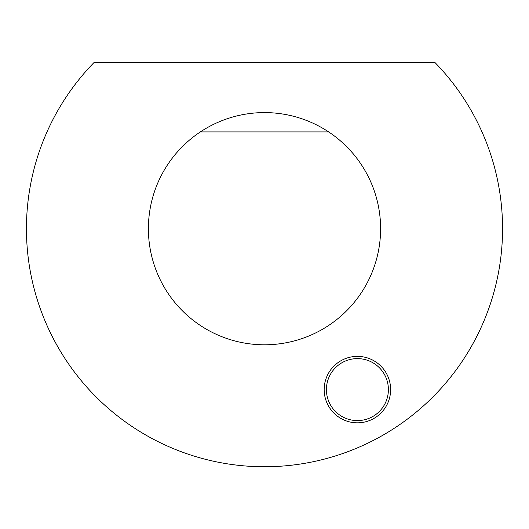 <?xml version="1.0" encoding="UTF-8"?>
<svg xmlns="http://www.w3.org/2000/svg" width="529" height="529" viewBox="0 0 529 529"><rect width="100%" height="100%" fill="white"/><g stroke="black" fill="none" stroke-linecap="round" stroke-linejoin="round"><path stroke-width="0.79" d="M434.699 62.25L94.301 62.25A238.057 238.057 0 0 0 96.794 397.649A238.057 238.057 0 0 0 432.206 397.649A238.057 238.057 0 0 0 434.699 62.25M380.609 228.693A116.109 116.109 0 0 0 200.372 131.906A116.109 116.109 0 0 1 328.628 131.906L200.372 131.906A116.109 116.109 0 0 0 177.109 305.134A116.109 116.109 0 0 0 351.891 305.134A116.109 116.109 0 0 0 328.628 131.906M390.627 389.602A33.228 33.228 0 0 0 340.788 360.824A33.228 33.228 0 0 0 340.788 418.379A33.228 33.228 0 0 0 390.627 389.602M388.392 389.602A30.993 30.993 0 0 0 341.906 362.762A30.993 30.993 0 0 0 341.906 416.442A30.993 30.993 0 0 0 388.392 389.602"/></g></svg>
